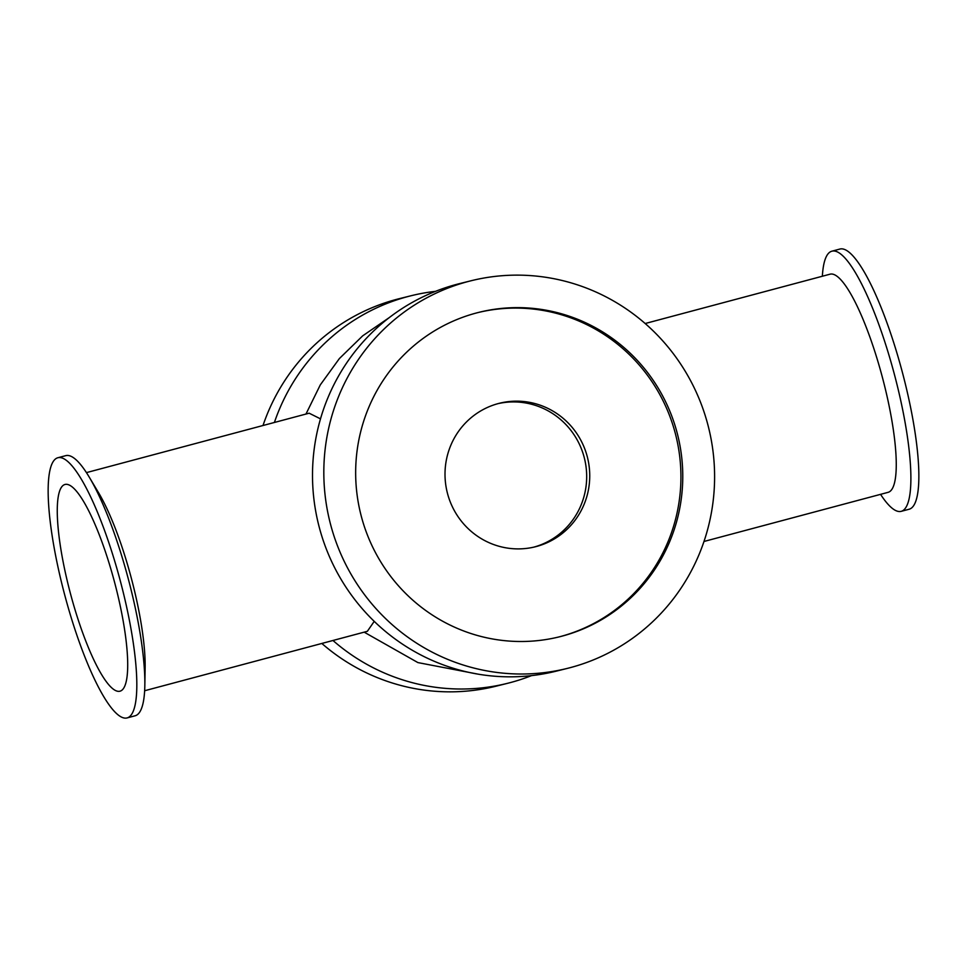 <?xml version="1.0" encoding="UTF-8"?>
<svg xmlns="http://www.w3.org/2000/svg" width="967" height="967" viewBox="0 0 967 967"><rect width="100%" height="100%" fill="white"/><g stroke="black" fill="none" stroke-linecap="round" stroke-linejoin="round"><path stroke-width="1.45" d="M880.562 494.355A134.618 28.672 -104.9 0 0 901.171 511.35A134.618 28.672 -104.9 0 0 901.268 511.325A134.618 28.672 -104.9 0 0 894.257 373.866A134.618 28.672 -104.9 0 0 831.85 251.202A134.618 28.672 -104.9 0 0 822.361 276.236M909.125 509.234A134.618 28.672 -104.9 0 0 909.222 509.21A134.618 28.672 -104.9 0 0 902.223 371.751A134.618 28.672 -104.9 0 0 839.803 249.075L831.85 251.202M888.105 492.336A112.873 24.042 -104.9 0 0 888.189 492.312A112.873 24.042 -104.9 0 0 882.315 377.057A112.873 24.042 -104.9 0 0 829.988 274.205L645.182 323.522M57.778 457.766A134.618 28.672 75.1 0 1 120.186 580.442A134.618 28.672 75.1 0 1 127.197 717.901A134.618 28.672 75.1 0 1 127.1 717.925A134.618 28.672 75.1 0 1 64.729 595.007A134.618 28.672 75.1 0 1 57.778 457.766L65.744 455.65A134.618 28.672 75.1 0 1 89.242 477.13A134.618 28.672 75.1 0 1 144.832 685.434A134.618 28.672 75.1 0 1 135.15 715.773A134.618 28.672 75.1 0 1 135.066 715.798M89.242 477.13L98.525 492.674A112.873 24.042 75.1 0 1 145.135 667.327L144.832 685.434M567.593 668.33L556.279 671.146A199.71 195.116 -104 0 1 318.59 524.67A199.71 195.116 -104 0 1 459.518 283.633L470.832 280.817A199.71 195.116 -104 0 1 707.735 424.259A199.71 195.116 -104 0 1 567.593 668.33A199.71 195.116 -104 0 1 329.904 521.842A199.71 195.116 -104 0 1 470.832 280.817M497.932 403.662A73.963 72.271 -104 0 1 584.141 457.161A73.963 72.271 -104 0 1 533.76 547.153M587.199 456.4A73.963 72.271 -104 0 1 535.295 546.79A73.963 72.271 -104 0 1 447.262 492.541A73.963 72.271 -104 0 1 499.455 403.263A73.963 72.271 -104 0 1 587.199 456.4M477.795 312.619A167.158 163.326 -104 0 1 675.184 432.914A167.158 163.326 -104 0 1 558.793 636.975M677.021 432.454A167.158 163.326 -104 0 1 559.712 636.745A167.158 163.326 -104 0 1 360.751 514.142A167.158 163.326 -104 0 1 478.713 312.389A167.158 163.326 -104 0 1 677.021 432.454M531.487 675.631A199.71 195.116 -104 0 1 507.482 683.331A199.71 195.116 -104 0 1 332.962 640.48M274.398 422.47A199.71 195.116 -104 0 1 410.721 295.829A199.71 195.116 -104 0 1 435.525 291.345M507.482 683.331L496.18 686.159A199.71 195.116 -104 0 1 321.83 643.454M263.012 425.504A199.71 195.116 -104 0 1 399.407 298.646L410.721 295.829M86.438 472.621L309.15 413.199L320.5 418.856M374.229 621.358L367.351 631.306L144.651 690.74M70.386 593.351A106.95 22.785 -104.9 0 0 120.065 691.175A106.95 22.785 -104.9 0 0 114.493 581.965A106.95 22.785 -104.9 0 0 64.91 484.491A106.95 22.785 -104.9 0 0 70.386 593.351M909.222 509.21L901.268 511.325M127.197 717.901L135.15 715.773M888.189 492.312L703.988 541.472M389.459 317.466L362.661 335.863L339.393 358.552L320.307 384.866L305.971 414.045M478.544 674.229L417.901 662.588L364.16 632.152"/></g></svg>
